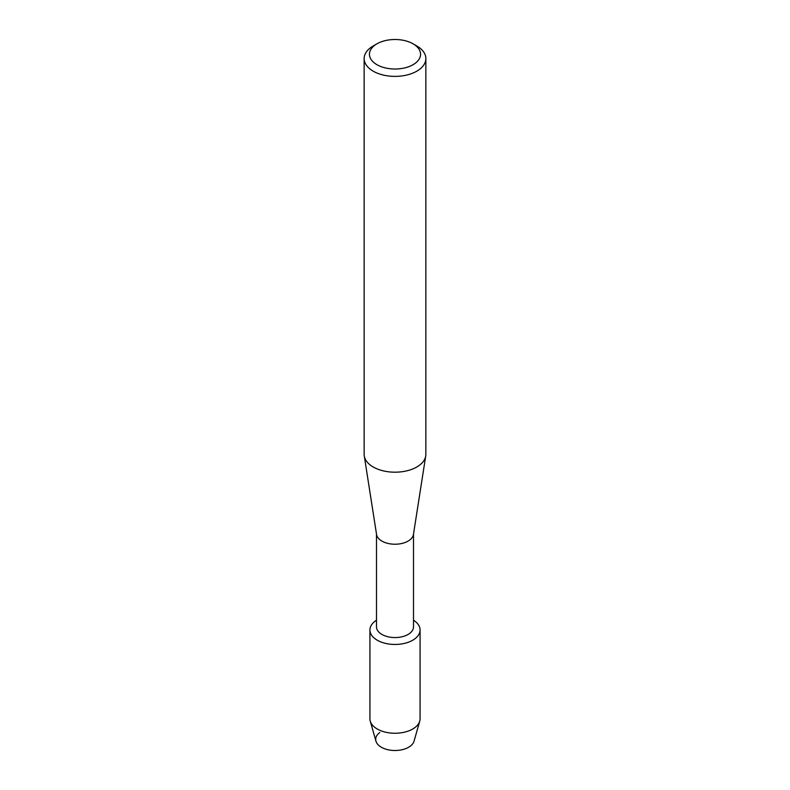 <?xml version="1.0" encoding="UTF-8"?>
<svg xmlns="http://www.w3.org/2000/svg" width="790" height="790" viewBox="0 0 790 790"><rect width="100%" height="100%" fill="white"/><g stroke="black" fill="none" stroke-linecap="round" stroke-linejoin="round"><path stroke-width="1.19" d="M420.073 629.976A25.073 14.477 180 0 1 412.736 640.216A25.073 14.477 180 0 0 413.506 620.209A25.073 14.477 180 0 1 420.073 629.976L420.073 718.782A25.073 14.477 180 0 1 419.747 721.122L414.049 741.168A19.306 11.149 180 0 1 408.647 747.241A19.306 11.149 180 0 1 382.212 747.705A19.306 11.149 180 0 1 379.783 732.498M413.506 534.02L413.506 626.875A18.506 10.685 180 0 1 408.084 634.439A18.506 10.685 180 0 1 387.92 636.75A18.506 10.685 180 0 1 376.494 626.875L376.494 534.02M412.736 640.216A25.073 14.477 180 0 1 377.669 640.443A25.073 14.477 180 0 1 376.494 620.209A25.073 14.477 180 0 0 369.927 629.976A25.073 14.477 180 0 0 385.401 643.346A25.073 14.477 180 0 0 412.736 640.216M413.071 43.825L416.814 45.978A30.849 17.814 180 0 1 425.85 58.579L425.85 454.378A30.849 17.814 180 0 1 425.721 455.988L413.437 534.504A18.506 10.685 180 0 1 408.084 541.101A18.506 10.685 180 0 1 388.69 543.589A18.506 10.685 180 0 1 376.563 534.504L364.279 455.988A30.849 17.814 180 0 1 364.151 454.378L364.151 58.579A30.849 17.814 180 0 1 373.186 45.978L376.929 43.825A25.556 14.753 180 0 1 413.071 43.825A25.556 14.753 180 0 1 413.071 64.691A25.556 14.753 180 0 1 376.929 64.691A25.556 14.753 180 0 1 376.929 43.825L373.186 45.978M425.721 455.988A30.849 17.814 180 0 1 416.814 466.979A30.849 17.814 180 0 1 384.493 471.126A30.849 17.814 180 0 1 364.279 455.988M425.85 58.579A30.849 17.814 180 0 1 416.814 71.169A30.849 17.814 180 0 1 383.199 75.03A30.849 17.814 180 0 1 364.151 58.579M419.747 721.122A25.073 14.477 180 0 1 412.736 729.012A25.073 14.477 180 0 1 387.317 732.557A25.073 14.477 180 0 1 370.253 721.122A25.073 14.477 180 0 1 369.927 718.782L369.927 629.976M408.647 747.241A19.306 11.149 180 0 1 389.085 749.967A19.306 11.149 180 0 1 375.951 741.168L370.253 721.122"/></g></svg>
